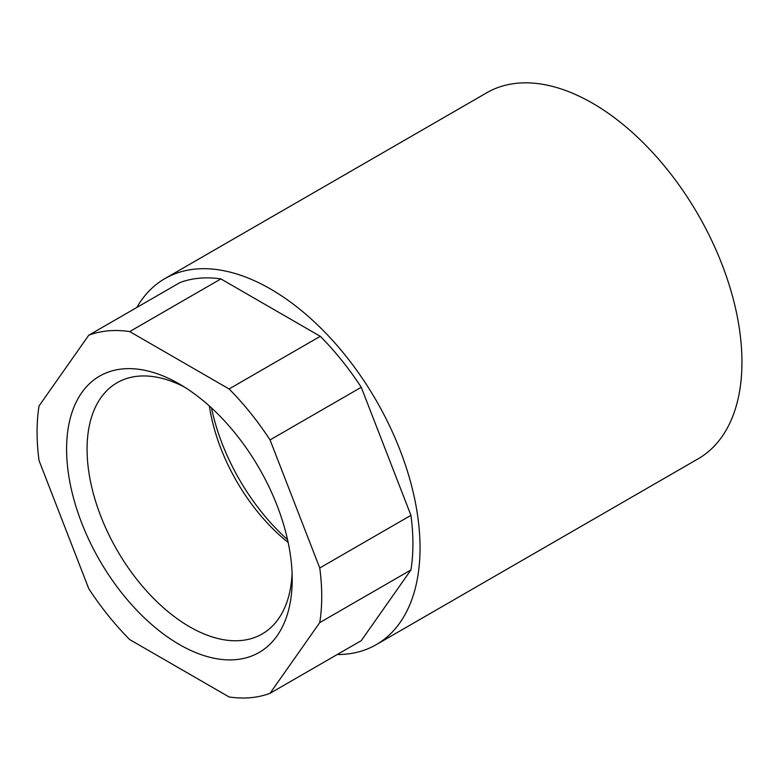<?xml version="1.0" encoding="UTF-8"?>
<svg xmlns="http://www.w3.org/2000/svg" width="781" height="781" viewBox="0 0 781 781"><rect width="100%" height="100%" fill="white"/><g stroke="black" fill="none" stroke-linecap="round" stroke-linejoin="round"><path stroke-width="1.17" d="M211.485 407.916A153.506 88.634 -120 0 0 287.545 539.661M337.177 654.546A211.348 122.021 -120 0 0 376.266 644.647L698.175 458.798A211.348 122.021 -120 0 0 698.175 214.755A211.348 122.021 -120 0 0 486.836 92.734L164.918 278.592A211.348 122.021 -120 0 0 136.802 307.489M361.252 387.269A201.283 116.213 -120 0 0 320.288 336.308L229.087 388.958A201.283 116.213 -120 0 1 270.05 439.918L319.751 567.992L410.943 515.343L361.252 387.269L270.05 439.918M319.751 567.992A201.283 116.213 -120 0 1 319.751 622.603L410.943 569.954L361.252 640.654L270.05 693.303A201.283 116.213 -120 0 1 229.087 696.964L129.705 639.58A201.283 116.213 -120 0 1 88.741 588.62L39.05 460.546A201.283 116.213 -120 0 1 39.05 405.925L88.741 335.234A201.283 116.213 -120 0 1 129.705 331.574L229.087 388.958M410.943 569.954A201.283 116.213 -120 0 0 410.943 515.343M376.266 644.647A211.348 122.021 -120 0 0 376.266 400.604A211.348 122.021 -120 0 0 164.918 278.592M320.288 336.308L220.896 278.924A201.283 116.213 -120 0 0 179.933 282.585L88.741 335.234M319.751 622.603L270.05 693.303M179.396 644.53A159.539 92.109 -120 0 0 292.211 579.395A159.539 92.109 -120 0 0 179.396 384.008A159.539 92.109 -120 0 0 66.59 449.134A159.539 92.109 -120 0 0 179.396 644.53M220.896 278.924L129.705 331.574M184.638 387.181A145.051 83.743 -120 0 0 118.732 381.841A145.051 83.743 -120 0 0 94.452 497.517A145.051 83.743 -120 0 0 189.637 626.792A145.051 83.743 -120 0 0 263.744 633.02A145.051 83.743 -120 0 0 292.084 573.274M209.367 405.993A139.906 80.775 -120 0 0 288.15 542.453"/></g></svg>
